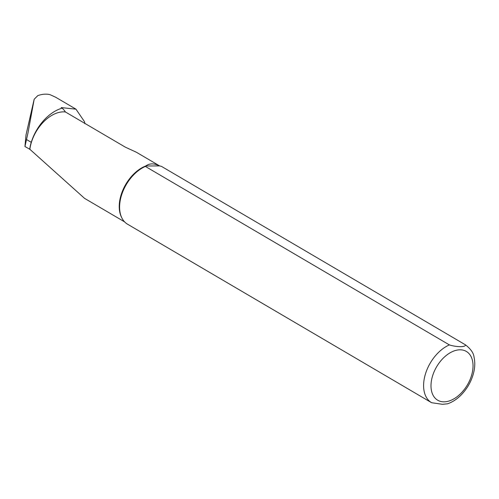 <?xml version="1.0" encoding="UTF-8"?>
<svg xmlns="http://www.w3.org/2000/svg" width="499" height="499" viewBox="0 0 499 499"><rect width="100%" height="100%" fill="white"/><g stroke="black" fill="none" stroke-linecap="round" stroke-linejoin="round"><path stroke-width="0.75" d="M34.175 99.245L26.017 134.867L24.95 146.525L28.013 132.796L34.175 99.245L37.805 95.621A37.918 23.94 120.4 0 1 50.106 94.691L55.508 97.168M24.95 146.525L29.859 149.295A32.996 20.827 -59.6 0 1 65.406 111.969L125.355 147.168L136.264 152.189L159.692 165.942M29.859 149.295L84.556 198.359L124.588 221.862M431.479 402.637L127.601 224.232A33.52 21.158 -59.6 0 1 127.538 224.201A33.52 21.158 -59.6 0 1 121.881 217.969L121.488 217.177A32.996 20.827 -59.6 0 1 145.733 165.986L145.384 166.435L449.381 344.903C456.585 347.254 466.197 347.229 465.424 344.821L161.42 166.354A33.52 21.158 -59.6 0 1 161.476 166.385A33.52 21.158 -59.6 0 1 161.539 166.423M159.568 165.918C154.147 163.204 149.538 163.229 145.733 165.986L159.568 165.918L161.42 166.354M29.709 149.32A33.208 20.964 -59.6 0 1 31.256 142.321A37.918 23.94 -59.6 0 1 62.194 108.158A41.897 26.447 120.4 0 1 65.406 111.969M447.584 403.797L442.42 404.309L431.604 402.705A33.52 21.158 -59.6 0 1 431.541 402.674A33.52 21.158 -59.6 0 1 425.485 373.832A33.52 21.158 -59.6 0 1 449.381 344.903M84.924 123.777L84.531 121.75L75.967 109.162L61.202 107.578L62.194 108.158M121.881 217.969A33.52 21.158 -59.6 0 1 145.384 166.435M84.755 122.798L84.531 121.75M25.985 135.036L34.119 99.544M465.424 344.821A33.52 21.158 -59.6 0 1 465.48 344.859L161.476 166.385M444.01 401.832A28.281 17.852 -59.6 0 1 439.176 362.904A28.281 17.852 -59.6 0 1 472.852 362.729A28.281 17.852 -59.6 0 1 444.01 401.832M31.256 142.321L26.553 139.558M431.616 402.718L127.538 224.201M447.472 403.834C452.144 402.25 456.504 399.493 460.558 395.551C466.596 389.557 470.819 382.471 473.233 374.275C474.961 368.206 475.229 362.524 474.05 357.228C473.663 353.124 470.813 349.001 465.48 344.859M75.967 109.162L55.52 97.155"/></g></svg>
